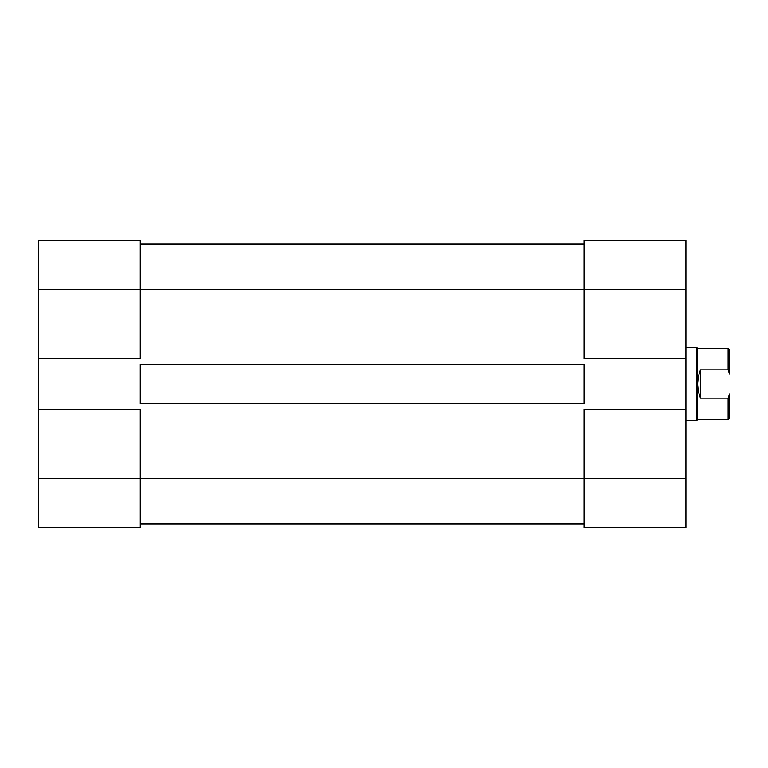 <?xml version="1.0" encoding="UTF-8"?>
<svg xmlns="http://www.w3.org/2000/svg" width="768" height="768" viewBox="0 0 768 768"><rect width="100%" height="100%" fill="white"/><g stroke="black" fill="none" stroke-linecap="round" stroke-linejoin="round"><path stroke-width="1.15" d="M140.266 409.469L38.4 409.469L38.4 478.589L140.266 478.589L140.266 409.469L38.4 409.469L38.4 527.693L140.266 527.693L140.266 409.469M140.266 240.307L38.4 240.307L38.4 409.469L38.4 358.531L140.266 358.531L140.266 240.307L38.4 240.307L38.4 358.531L140.266 358.531L140.266 289.411L38.4 289.411L140.266 289.411L140.266 240.307M140.266 527.693L38.4 527.693L38.4 478.589L584.083 478.589L140.266 478.589L140.266 527.693M140.266 364.358L584.083 364.358L584.083 403.642L140.266 403.642L140.266 364.358L584.083 364.358L584.083 403.642L140.266 403.642L140.266 364.358M584.083 289.411L140.266 289.411L584.083 289.411L584.083 358.531L685.949 358.531L685.949 289.411L584.083 289.411L584.083 358.531L685.949 358.531L685.949 240.307L584.083 240.307L584.083 289.411L685.949 289.411L685.949 240.307L584.083 240.307L584.083 289.411M584.083 524.054L140.266 524.054L584.083 524.054M584.083 243.946L140.266 243.946L584.083 243.946M584.083 527.693L685.949 527.693L685.949 358.531L685.949 409.469L584.083 409.469L584.083 527.693L685.949 527.693L685.949 409.469L584.083 409.469L584.083 478.589L685.949 478.589L584.083 478.589L584.083 527.693M729.6 349.805L729.6 374.131L728.141 369.888L700.493 369.888L698.323 376.8L697.584 384L697.584 419.654L696.854 420.374L685.949 420.374L696.854 420.374L697.584 419.654L697.584 384L698.323 391.2L700.493 398.112L728.141 398.112L729.6 393.869L729.6 418.195L729.6 393.869L728.141 398.112L728.141 419.654L729.6 418.195L728.141 419.654L728.141 398.112L700.493 398.112L698.323 391.2L697.584 384L697.584 348.346L696.854 347.626L685.949 347.626L696.854 347.626L696.854 420.374L696.854 347.626L697.584 348.346L728.141 348.346L697.584 348.346L697.584 384L698.323 376.8L700.493 369.888L700.493 398.112L700.493 369.888L728.141 369.888L729.6 374.131L729.6 349.805L728.141 348.346L728.141 369.888L728.141 348.346M697.584 419.654L728.141 419.654"/></g></svg>
